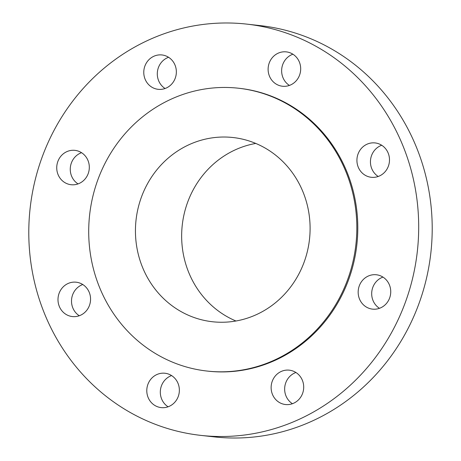 <?xml version="1.0" encoding="UTF-8"?>
<svg xmlns="http://www.w3.org/2000/svg" width="461" height="461" viewBox="0 0 461 461"><rect width="100%" height="100%" fill="white"/><g stroke="black" fill="none" stroke-linecap="round" stroke-linejoin="round"><path stroke-width="0.69" d="M292.435 403.715A17.288 16.273 96.4 0 1 284.691 387.828A17.288 16.273 96.4 0 1 294.556 373.058A17.288 16.273 96.4 0 1 295.922 372.5M281.031 371.549A17.288 16.273 -83.6 0 0 271.293 390.029A17.288 16.273 -83.6 0 0 285.497 404.533A17.288 16.273 -83.6 0 0 293.801 403.15A17.288 16.273 -83.6 0 0 303.54 384.67A17.288 16.273 -83.6 0 0 289.335 370.171A17.288 16.273 -83.6 0 0 281.031 371.549M168.098 406.792A17.288 16.273 96.4 0 1 160.422 390.133A17.288 16.273 96.4 0 1 171.584 375.577M169.158 374.32A17.288 16.273 -83.6 0 0 164.998 373.249A17.288 16.273 -83.6 0 0 147.295 386.376A17.288 16.273 -83.6 0 0 156.994 406.539A17.288 16.273 -83.6 0 0 161.16 407.61A17.288 16.273 -83.6 0 0 178.856 394.489A17.288 16.273 -83.6 0 0 169.158 374.32M79.292 315.745A17.288 16.273 96.4 0 1 72.809 307.873A17.288 16.273 96.4 0 1 82.778 284.529M89.261 292.401A17.288 16.273 -83.6 0 0 76.192 282.201A17.288 16.273 -83.6 0 0 59.29 306.363A17.288 16.273 -83.6 0 0 72.354 316.563A17.288 16.273 -83.6 0 0 89.261 292.401M78.042 183.904A17.288 16.273 96.4 0 1 71.438 162.814A17.288 16.273 96.4 0 1 81.528 152.689M88.137 173.78A17.288 16.273 -83.6 0 0 74.941 150.361A17.288 16.273 -83.6 0 0 57.913 161.304A17.288 16.273 -83.6 0 0 71.109 184.723A17.288 16.273 -83.6 0 0 88.137 173.78M165.078 88.5A17.288 16.273 96.4 0 1 157.339 72.613A17.288 16.273 96.4 0 1 167.199 57.85A17.288 16.273 96.4 0 1 168.565 57.285M166.444 87.942A17.288 16.273 -83.6 0 0 176.188 69.461A17.288 16.273 -83.6 0 0 161.978 54.957A17.288 16.273 -83.6 0 0 153.68 56.34A17.288 16.273 -83.6 0 0 143.936 74.82A17.288 16.273 -83.6 0 0 158.146 89.319A17.288 16.273 -83.6 0 0 166.444 87.942M278.317 85.17A17.288 16.273 -83.6 0 0 282.484 86.242A17.288 16.273 -83.6 0 0 300.18 73.115A17.288 16.273 -83.6 0 0 290.482 52.952A17.288 16.273 -83.6 0 0 286.316 51.88A17.288 16.273 -83.6 0 0 268.619 65.007A17.288 16.273 -83.6 0 0 278.317 85.17M379.472 308.311A17.288 16.273 96.4 0 1 372.863 287.22A17.288 16.273 96.4 0 1 382.958 277.096M359.344 285.711A17.288 16.273 -83.6 0 0 372.534 309.129A17.288 16.273 -83.6 0 0 389.562 298.186A17.288 16.273 -83.6 0 0 376.372 274.768A17.288 16.273 -83.6 0 0 359.344 285.711M378.222 176.471A17.288 16.273 96.4 0 1 371.739 168.599A17.288 16.273 96.4 0 1 381.708 145.255M358.22 167.089A17.288 16.273 -83.6 0 0 371.284 177.289A17.288 16.273 -83.6 0 0 388.191 153.127A17.288 16.273 -83.6 0 0 375.121 142.927A17.288 16.273 -83.6 0 0 358.22 167.089M44.383 313.307A206.908 194.801 96.4 0 1 246.698 24.11A206.908 194.801 96.4 0 1 403.098 146.183A206.908 194.801 96.4 0 1 200.783 435.38A206.908 194.801 96.4 0 1 44.383 313.307M246.698 24.11L260.217 25.62A206.908 194.801 96.4 0 1 416.617 147.693A206.908 194.801 96.4 0 1 214.302 436.89L200.783 435.38M235.957 321A92.684 87.262 96.4 0 1 188.635 272.226A92.684 87.262 96.4 0 1 255.786 143.434M303.113 192.202A92.684 87.262 96.4 0 1 212.486 321.749A92.684 87.262 96.4 0 1 142.426 267.069A92.684 87.262 96.4 0 1 233.053 137.528A92.684 87.262 96.4 0 1 303.113 192.202M99.432 287.099A142.282 133.961 96.4 0 1 238.556 88.23A142.282 133.961 96.4 0 1 346.107 172.172A142.282 133.961 96.4 0 1 206.983 371.042A142.282 133.961 96.4 0 1 99.432 287.099M238.556 88.23L239.524 88.339A142.282 133.961 96.4 0 1 347.075 172.281A142.282 133.961 96.4 0 1 207.951 371.151L206.983 371.042M289.416 85.423A17.288 16.273 96.4 0 1 281.746 68.764A17.288 16.273 96.4 0 1 292.902 54.208"/></g></svg>
